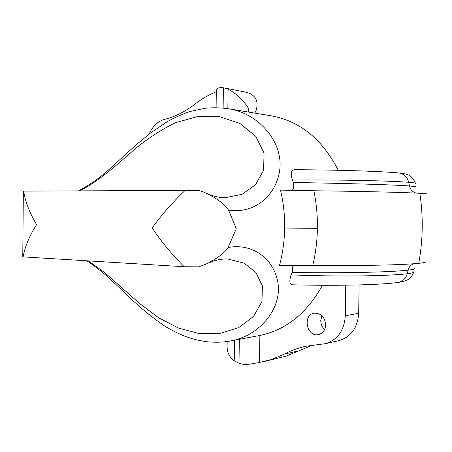 <?xml version="1.0" encoding="UTF-8"?>
<svg xmlns="http://www.w3.org/2000/svg" width="452" height="452" viewBox="0 0 452 452"><rect width="100%" height="100%" fill="white"/><g stroke="black" fill="none" stroke-linecap="round" stroke-linejoin="round"><path stroke-width="0.68" d="M325.683 324.841C325.31 330.107 322.931 333.356 318.536 334.587C306.676 337.48 302.218 314.677 314.304 313.179C321.044 313.14 324.841 317.027 325.683 324.841M321.897 315.688L320.767 320.474C320.807 324.107 322.095 327.124 324.643 329.525M79.789 190.868C97.875 181.727 115.413 166.229 134.493 149.403C147.527 138.617 161.189 129.707 175.483 122.673L197.592 116.559L219.712 116.752L239.967 123.509L255.713 136.284L264.058 153.019L263.601 170.302L255.51 184.727L242.091 194.32L225.147 197.727M228.565 210.09C253.459 214.237 276.517 196.292 279.833 169.291C283.025 141.6 258.516 113.102 228.102 108.683L271.426 115.859C300.043 121.113 322.321 139.256 338.26 170.285M199.609 190.62L204.971 192.631C215.915 197.637 223.78 203.468 228.565 210.112L236.277 228.74L228.096 247.526C226.644 251.233 215.321 260.036 205.394 264.375L198.694 266.861L184.196 266.736C171.376 253.86 160.726 240.933 152.256 227.961C161.008 215.485 171.952 202.976 185.094 190.428L199.609 190.62M23.346 191.298L23.645 191.1C25.352 201.852 29.668 213.028 36.606 224.638C29.465 235.842 24.956 246.589 23.075 256.889L22.775 256.29M185.094 190.428L23.645 191.1M227.638 258.973L244.086 263.12L255.849 272.454L262.42 285.89L261.974 301.45L253.657 316.327L238.814 327.559L219.858 333.497L199.157 333.582L178.354 328.039L158.386 317.587L139.578 303.484L104.983 272.833L88.326 260.877M86.869 260.787C96.897 267.556 105.796 274.709 113.571 282.24C125.006 292.783 141.453 310.569 166.116 326.96C183.433 336.921 193.309 339.678 207.253 341.819C218.497 342.667 223.774 342.091 230.045 341.045L230.091 341.034C259.295 336.186 281.652 308.953 278.048 283.63C274.415 258.77 252.408 242.809 228.096 247.532M184.196 266.736L23.075 256.889M230.757 340.91L259.872 335.463C286.054 329.966 306.919 313.23 322.468 285.268M292.76 284.811L292.585 284.811C289.517 284.359 289.043 281.054 291.167 274.884L292.003 272.494C293.082 268.929 292.845 266.505 291.28 265.234M426.97 194.072C427.456 193.829 425.083 193.569 419.846 193.281C402.478 192.326 360.058 191.292 313.857 190.767L280.494 190.111C283.427 202.468 284.816 215.112 284.653 228.04L284.653 228.141C284.438 240.978 282.715 253.431 279.472 265.505L312.807 265.267C358.933 265.934 401.325 265.081 418.716 263.33C423.886 262.81 426.276 262.228 425.891 261.578M291.58 190.399C293.766 189.428 294.32 186.795 293.241 182.501L292.472 180.065C290.466 173.528 291.128 170.076 294.45 169.703L294.551 169.703M254.685 113.079C256.295 110.842 257.075 107.813 257.03 103.994C256.996 99.395 254.555 95.858 249.702 93.383L245.798 92.163L223.378 87.778C220.005 87.372 217.791 87.812 216.74 89.095L216.316 90.417M227.13 344.435L227.102 346.786C227.119 352.492 229.492 357.17 234.226 360.815L239.012 363.278C242.538 364.476 246.493 364.713 250.894 363.996L259.516 362.431L259.872 335.463M359.108 284.918L358.685 313.332C357.611 327.96 350.961 337.073 338.723 340.678L325.073 343.723L305.784 346.255C298.162 347.95 290.981 350.566 284.24 354.102L271.663 359.447L259.516 362.431M312.835 345L286.014 356.159L264.493 361.453M248.928 112.124L248.199 107.898C242.961 99.745 236.26 93.502 228.096 89.157L224.13 87.908M415.998 186.778L409.45 185.947C390.782 184.619 342.079 183.297 293.241 182.501M292.472 180.065C340.797 179.63 389.986 180.834 408.681 182.286C413.433 182.648 415.637 183.066 415.286 183.54M292.003 272.494C340.74 273.217 389.409 272.307 408.111 270.149C412.783 269.624 414.976 269.064 414.687 268.471M413.879 271.686C414.105 272.516 411.885 273.206 407.224 273.759C388.522 276.042 339.333 276.816 291.167 274.884M345.774 285.184L345.322 315.733C344.232 330.728 337.486 340.062 325.073 343.723M149.194 134.007C152.669 126.159 157.81 121.272 164.613 119.345C175.009 116.769 185.071 111.729 194.806 104.231C201.496 99.028 208.66 94.863 216.299 91.733M248.199 107.898L248.148 111.994M312.807 265.267C315.66 253.239 317.197 240.933 317.406 228.35L284.653 228.04M317.411 228.243C317.581 215.593 316.394 203.101 313.857 190.767M419.846 193.281C423.377 216.751 423.004 240.102 418.716 263.33M415.23 183.286C415.665 182.405 411.444 175.743 408.907 175.257C407.416 174.235 403.986 173.472 398.619 172.958C403.822 173.715 407.179 176.828 408.681 182.286L409.45 185.947C410.376 189.767 412.648 192.156 416.258 193.1M413.546 263.759C410.732 264.917 408.919 267.047 408.111 270.149L407.224 273.759C405.721 278.731 402.585 281.641 397.828 282.489C403.365 281.681 407.099 280.477 409.015 278.878C410.523 278.206 412.111 275.952 413.772 272.115M397.466 282.534L397.828 282.489M294.45 169.703C337.689 169.895 380.861 171.257 398.619 172.958L398.432 172.941M298.439 350.905L284.24 354.102M358.685 313.332L345.322 315.733M223.13 108.022L223.378 87.778M227.853 108.644L228.096 89.157M234.486 340.209L234.226 360.815M239.323 339.311L239.012 363.278M78.518 190.868C89.914 184.744 99.937 177.755 108.582 169.907L135.871 145.086L150.985 132.634L167.364 121.594C175.031 117.345 182.631 113.966 190.156 111.446L205.683 108.186C213.152 107.536 220.616 107.7 228.068 108.678L228.102 108.683M225.497 197.727C219.864 197.795 213.745 196.428 207.146 193.631M227.283 258.962L229.04 259.058C222.655 258.499 215.48 259.934 207.53 263.369M23.346 191.145L22.775 256.742M257.007 105.74L256.905 113.452M397.788 282.489C379.414 285.003 336.09 285.941 292.585 284.805M216.107 107.638L216.322 89.903M227.164 341.526L227.102 346.786"/></g></svg>
